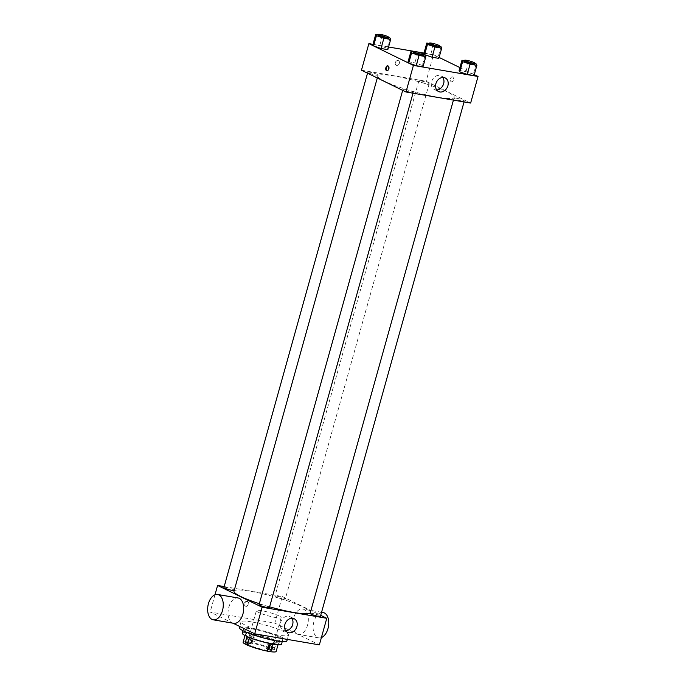 <?xml version="1.0" encoding="UTF-8"?>
<svg xmlns="http://www.w3.org/2000/svg" width="686" height="686" viewBox="0 0 686 686"><rect width="100%" height="100%" fill="white"/><g stroke="black" fill="none" stroke-linecap="round" stroke-linejoin="round"><path stroke-width="0.51" stroke-dasharray="3.43 2.57" d="M278.97 615.891A12.863 1.775 15.6 0 0 265.31 611.432A12.863 1.775 15.6 0 0 256.375 610.686A12.863 1.775 15.6 0 0 268.286 615.848A12.863 1.775 15.6 0 0 281.149 617.597A12.863 1.775 15.6 0 0 278.97 615.891M269.838 648.604A12.863 1.775 15.6 0 0 256.17 644.145A12.863 1.775 15.6 0 0 247.243 643.399A12.863 1.775 15.6 0 0 259.154 648.562A12.863 1.775 15.6 0 0 272.016 650.311A12.863 1.775 15.6 0 0 269.838 648.604M243.11 642.242A17.15 2.367 -164.4 0 1 248.589 642.01L252.062 642.602A17.15 2.367 -164.4 0 1 271.93 648.579L274.323 649.753A17.15 2.367 -164.4 0 1 276.141 651.468M249.318 637.971L246.934 636.805M251.496 642.087A2.144 1.269 -80.3 0 0 250.69 639.403A2.144 1.269 -80.3 0 0 249.069 641.299A2.144 1.269 -80.3 0 0 249.961 643.622A2.144 1.269 -80.3 0 0 251.496 642.087M272.659 644.54L269.186 643.948M269.478 645.955A2.144 1.698 116.1 0 0 268.663 644.823A2.144 1.698 116.1 0 0 266.194 645.998A2.144 1.698 116.1 0 0 266.785 648.673A2.144 1.698 116.1 0 0 268.175 648.622M273.928 641.427L276.321 642.593A17.15 2.367 15.6 0 0 273.928 641.427L271.93 648.579M274.323 649.753L276.321 642.593M272.951 645.012A2.144 1.269 99.7 0 1 274.486 643.477A2.144 1.269 99.7 0 1 275.378 645.8A2.144 1.269 99.7 0 1 273.765 647.695A2.144 1.269 99.7 0 1 272.951 645.012M269.752 644.463A2.144 1.269 99.7 0 1 271.287 642.928A2.144 1.269 99.7 0 1 272.179 645.252A2.144 1.269 99.7 0 1 270.567 647.155A2.144 1.269 99.7 0 1 269.752 644.463M250.587 634.85L254.06 635.45A17.15 2.367 15.6 0 0 250.587 634.85L248.589 642.01M252.062 642.602L254.06 635.45M249.627 638.434A2.144 1.698 -63.9 0 1 252.268 636.805A2.144 1.698 -63.9 0 1 252.851 639.472A2.144 1.698 -63.9 0 1 250.381 640.655A2.144 1.698 -63.9 0 1 249.627 638.434M251.831 639.515A2.144 1.698 -63.9 0 1 254.472 637.877A2.144 1.698 -63.9 0 1 255.055 640.553A2.144 1.698 -63.9 0 1 252.585 641.736A2.144 1.698 -63.9 0 1 251.831 639.515M275.523 641.007A17.15 2.367 15.6 0 0 250.879 633.83A17.15 2.367 15.6 0 0 245.399 634.061A17.15 2.367 15.6 0 0 261.272 640.956A17.15 2.367 15.6 0 0 278.422 643.288A17.15 2.367 15.6 0 0 275.523 641.007M242.295 633.204A20.366 2.813 -164.4 0 1 250.776 633.229A20.366 2.813 -164.4 0 1 271.373 638.709A20.366 2.813 -164.4 0 1 281.526 644.154M251.985 628.89A20.366 2.813 -164.4 0 1 272.582 634.361A20.366 2.813 -164.4 0 1 282.735 639.806A20.366 2.813 -164.4 0 1 262.369 637.037A20.366 2.813 -164.4 0 1 243.513 628.856A20.366 2.813 -164.4 0 1 251.985 628.89M239.38 627.707A24.645 3.404 -164.4 0 1 249.644 627.741A24.645 3.404 -164.4 0 1 274.58 634.37A24.645 3.404 -164.4 0 1 286.859 640.964M251.282 621.859A24.645 3.404 15.6 0 0 241.026 621.825A24.645 3.404 15.6 0 0 263.853 631.729A24.645 3.404 15.6 0 0 288.506 635.082A24.645 3.404 15.6 0 0 284.33 631.806A24.645 3.404 15.6 0 0 251.282 621.859M232.991 623.188L210.173 612.032L274.82 623.094L319.359 644.874M247.029 601.33A2.547 2.015 116.1 0 0 244.422 603.14A2.547 2.015 116.1 0 0 245.228 606.047A2.547 2.015 116.1 0 0 248.16 604.649A2.547 2.015 116.1 0 0 247.466 601.476A2.547 2.015 116.1 0 0 247.029 601.33M224.176 586.573L282.238 596.511L274.82 623.094M214.992 594.762L210.173 612.032M310.123 613.395A5.359 0.737 -164.4 0 1 312.353 613.404A5.359 0.737 -164.4 0 1 317.772 614.845A5.359 0.737 -164.4 0 1 320.448 616.277M277.195 596.211A5.359 0.737 -164.4 0 1 282.615 597.652A5.359 0.737 -164.4 0 1 285.282 599.084A5.359 0.737 -164.4 0 1 279.922 598.355A5.359 0.737 -164.4 0 1 274.957 596.203A5.359 0.737 -164.4 0 1 277.195 596.211M234.226 590.389A5.359 0.737 15.6 0 0 234.243 590.346A5.359 0.737 15.6 0 0 233.343 589.634A5.359 0.737 15.6 0 0 227.649 587.773A5.359 0.737 15.6 0 0 223.928 587.465M282.238 596.511L320.714 615.333M259.085 604.666A5.359 0.737 -164.4 0 1 261.323 604.675A5.359 0.737 -164.4 0 1 266.743 606.115A5.359 0.737 -164.4 0 1 269.409 607.547M233.995 591.212A39.651 5.471 -164.4 0 1 250.501 591.272A39.651 5.471 -164.4 0 1 290.607 601.939A39.651 5.471 -164.4 0 1 310.381 612.538A39.651 5.471 -164.4 0 1 310.329 612.658M269.607 606.836A39.651 5.471 -164.4 0 1 259.351 603.714M293.488 618.266A12.863 7.623 -80.3 0 0 298.35 634.379A12.863 7.623 -80.3 0 0 308.031 622.991A12.863 7.623 -80.3 0 0 302.689 609.022A12.863 7.623 -80.3 0 0 293.488 618.266M233.703 623.317A12.863 7.623 99.7 0 1 228.352 609.348A12.863 7.623 99.7 0 1 238.042 597.96M291.824 618.249A7.572 6.003 116.1 0 0 289.964 616.663A7.572 6.003 116.1 0 0 280.634 622.434A7.572 6.003 116.1 0 0 283.318 630.263A7.572 6.003 116.1 0 0 285.71 630.76M247.32 601.476A2.547 2.015 -63.9 0 1 247.757 601.622A2.547 2.015 -63.9 0 1 248.461 604.795A2.547 2.015 -63.9 0 1 245.528 606.192A2.547 2.015 -63.9 0 1 244.713 603.286A2.547 2.015 -63.9 0 1 247.32 601.476M321.4 637.577A12.863 7.623 99.7 0 1 318.758 637.869A12.863 7.623 99.7 0 1 313.896 621.756A12.863 7.623 99.7 0 1 323.097 612.521M394.356 76.026A39.651 5.471 15.6 0 0 377.857 75.966A39.651 5.471 15.6 0 0 414.576 91.898A39.651 5.471 15.6 0 0 454.235 97.292A39.651 5.471 15.6 0 0 447.512 92.018A39.651 5.471 15.6 0 0 394.356 76.026M456.216 98.167A5.359 0.737 -164.4 0 1 461.635 99.607A5.359 0.737 -164.4 0 1 464.302 101.039A5.359 0.737 -164.4 0 1 460.58 100.731A5.359 0.737 -164.4 0 1 454.887 98.87A5.359 0.737 -164.4 0 1 453.986 98.158A5.359 0.737 -164.4 0 1 456.216 98.167M377.197 74.397A5.359 0.737 15.6 0 0 371.503 72.536A5.359 0.737 15.6 0 0 367.782 72.227A5.359 0.737 15.6 0 0 372.747 74.38A5.359 0.737 15.6 0 0 378.106 75.108A5.359 0.737 15.6 0 0 377.197 74.397M421.05 80.965A5.359 0.737 15.6 0 0 418.82 80.965A5.359 0.737 15.6 0 0 423.785 83.117A5.359 0.737 15.6 0 0 429.144 83.846A5.359 0.737 15.6 0 0 428.236 83.126A5.359 0.737 15.6 0 0 421.05 80.965M405.177 89.429A5.359 0.737 15.6 0 0 402.948 89.42A5.359 0.737 15.6 0 0 407.913 91.572A5.359 0.737 15.6 0 0 413.272 92.301A5.359 0.737 15.6 0 0 412.363 91.59A5.359 0.737 15.6 0 0 405.177 89.429M361.453 70.212L426.1 81.274L470.639 103.054M372.97 44.333L388.559 47M414.558 51.45L417.208 51.904M423.999 53.062L433.518 54.691L426.1 81.274M399.363 63.309A2.547 2.015 116.1 0 0 398.463 60.677A2.547 2.015 116.1 0 0 395.53 62.074A2.547 2.015 116.1 0 0 396.225 65.247A2.547 2.015 116.1 0 0 399.363 63.309A2.547 2.015 116.1 0 0 398.463 60.677A2.547 2.015 116.1 0 0 395.53 62.074A2.547 2.015 116.1 0 0 396.225 65.247A2.547 2.015 116.1 0 0 399.363 63.309M408.076 61.723L414.876 62.88L422.327 65.444L422.979 66.851L422.327 65.444L414.876 62.88L408.076 61.723M423.948 53.259L430.748 54.417L438.2 56.989L438.851 58.387L438.2 56.989L430.748 54.417L423.948 53.259M433.518 54.691L439.117 57.435M459.912 67.597L474.283 74.628M372.918 44.521L379.71 45.688L387.161 48.252L387.813 49.649L387.161 48.252L379.71 45.688L372.918 44.521M459.114 70.452L465.905 71.618L473.357 74.182L474.017 75.58L473.357 74.182L465.905 71.618L459.114 70.452M452.614 76.961A2.547 1.509 -80.3 0 0 452.366 76.875A2.547 1.509 -80.3 0 0 450.445 79.13A2.547 1.509 -80.3 0 0 451.508 81.891A2.547 1.509 -80.3 0 0 453.377 79.859A2.547 1.509 -80.3 0 0 452.614 76.961A2.547 1.509 -80.3 0 0 452.366 76.875A2.547 1.509 -80.3 0 0 450.445 79.13A2.547 1.509 -80.3 0 0 451.508 81.891A2.547 1.509 -80.3 0 0 453.377 79.859A2.547 1.509 -80.3 0 0 452.614 76.961M387.924 65.873A2.547 1.509 99.7 0 1 388.147 65.89A2.547 1.509 99.7 0 1 389.202 68.651A2.547 1.509 99.7 0 1 387.29 70.907A2.547 1.509 99.7 0 1 387.075 70.838M436.699 89.96A7.572 6.003 -63.9 0 1 434.307 89.472A7.572 6.003 -63.9 0 1 432.24 80.03A7.572 6.003 -63.9 0 1 440.961 75.863A7.572 6.003 -63.9 0 1 442.813 77.458M464.456 60.66L474.798 63.472M474.583 64.235A5.359 0.737 15.6 0 0 473.674 63.524A5.359 0.737 15.6 0 0 467.981 61.663A5.359 0.737 15.6 0 0 464.259 61.354M468.761 61.397L465.905 71.618M476.213 63.961L473.357 74.182M413.418 51.922L423.759 54.734M423.545 55.497A5.359 0.737 15.6 0 0 422.636 54.786A5.359 0.737 15.6 0 0 416.942 52.933A5.359 0.737 15.6 0 0 413.221 52.616M417.723 52.659L414.876 62.88M425.174 55.223L422.327 65.444M429.29 43.458L439.632 46.271M439.417 47.042A5.359 0.737 15.6 0 0 438.508 46.331A5.359 0.737 15.6 0 0 432.815 44.47A5.359 0.737 15.6 0 0 429.093 44.161M433.595 44.196L430.748 54.417M441.047 46.759L438.2 56.989M378.252 34.729L388.593 37.541M388.379 38.305A5.359 0.737 15.6 0 0 387.47 37.593A5.359 0.737 15.6 0 0 381.785 35.732A5.359 0.737 15.6 0 0 378.063 35.423M382.565 35.466L379.71 45.688M390.017 38.03L387.161 48.252M272.016 650.311L281.149 617.597M247.243 643.399L256.375 610.686M250.69 639.403L247.492 638.855M249.961 643.622L246.763 643.082M266.785 648.673L268.981 649.753M268.663 644.823L270.867 645.903M270.567 647.155L273.765 647.695M271.287 642.928L274.486 643.477M254.472 637.877L252.268 636.805M252.585 641.736L250.381 640.655M245.399 634.061L244.988 635.528M278.422 643.288L278.019 644.746M243.513 628.856L242.998 630.7M282.735 639.806L282.22 641.65M241.026 621.825L239.723 626.481M288.506 635.082L287.305 639.386M294.217 618.746L289.964 616.663M287.563 632.346L283.318 630.263M321.571 612.255L302.689 609.022M318.758 637.869L298.35 634.379M377.857 75.966L377.3 77.955M454.235 97.292L310.381 612.538M464.053 101.931L464.302 101.039M453.437 100.113L453.986 98.158M367.782 72.227L367.516 73.179M378.106 75.108L234.243 590.346M418.82 80.965L274.957 596.203M429.144 83.846L285.282 599.084M402.948 89.42L402.682 90.372M413.272 92.301L413.023 93.193M388.147 65.89L387.719 65.813M387.29 70.907L386.861 70.829M434.307 89.472L438.56 91.547M440.961 75.863L445.205 77.947"/><path stroke-width="1.03" d="M278.019 644.746L276.141 651.468A17.15 2.367 -164.4 0 1 270.661 651.7L267.188 651.108A17.15 2.367 -164.4 0 1 247.32 645.132L244.936 643.957A17.15 2.367 -164.4 0 1 243.11 642.242L244.988 635.528M244.936 643.957L246.934 636.805A17.15 2.367 15.6 0 0 249.318 637.971L247.32 645.132M248.298 641.539A2.144 1.269 -80.3 0 0 247.492 638.855A2.144 1.269 -80.3 0 0 245.871 640.75A2.144 1.269 -80.3 0 0 246.763 643.082A2.144 1.269 -80.3 0 0 248.298 641.539M267.188 651.108L269.186 643.948A17.15 2.367 15.6 0 0 272.659 644.54L270.661 651.7M271.63 648.116A2.144 1.698 116.1 0 0 270.867 645.903A2.144 1.698 116.1 0 0 268.398 647.078A2.144 1.698 116.1 0 0 268.981 649.753A2.144 1.698 116.1 0 0 271.63 648.116M268.175 648.622A2.144 1.698 116.1 0 0 269.426 647.035A2.144 1.698 116.1 0 0 269.478 645.955M282.22 641.65L281.526 644.154A20.366 2.813 -164.4 0 1 261.152 641.384A20.366 2.813 -164.4 0 1 242.295 633.204L242.998 630.7M287.305 639.386L286.859 640.964A24.645 3.404 -164.4 0 1 262.206 637.611A24.645 3.404 -164.4 0 1 239.38 627.707L239.723 626.481M320.714 615.333L326.776 618.3L319.359 644.874L254.712 633.813L232.991 623.188M326.776 618.3L262.138 607.23L217.591 585.45L214.992 594.762M217.591 585.45L224.176 586.573M464.053 101.931L320.448 616.277A5.359 0.737 -164.4 0 1 315.088 615.548A5.359 0.737 -164.4 0 1 310.123 613.395L453.437 100.113M367.516 73.179L223.928 587.465A5.359 0.737 15.6 0 0 228.721 589.574A5.359 0.737 15.6 0 0 234.226 590.389M413.023 93.193L269.409 607.547A5.359 0.737 -164.4 0 1 264.05 606.818A5.359 0.737 -164.4 0 1 259.085 604.666L402.682 90.372M310.329 612.658A39.651 5.471 -164.4 0 1 269.607 606.836M259.351 603.714A39.651 5.471 -164.4 0 1 233.995 591.212L377.3 77.955M284.879 624.517A7.572 6.003 -63.9 0 1 294.217 618.746A7.572 6.003 -63.9 0 1 296.283 628.179A7.572 6.003 -63.9 0 1 287.563 632.346A7.572 6.003 -63.9 0 1 284.879 624.517M262.138 607.23L254.712 633.813M217.625 594.47L238.042 597.96A12.863 7.623 99.7 0 1 242.904 614.073A12.863 7.623 99.7 0 1 233.703 623.317L213.286 619.818A12.863 7.623 -80.3 0 0 222.487 610.583A12.863 7.623 -80.3 0 0 217.625 594.47A12.863 7.623 -80.3 0 0 207.944 605.858A12.863 7.623 -80.3 0 0 213.286 619.818M285.71 630.76A7.572 6.003 116.1 0 0 292.039 626.104A7.572 6.003 116.1 0 0 291.824 618.249M321.571 612.255L323.097 612.521A12.863 7.623 99.7 0 1 328.705 624.311A12.863 7.623 99.7 0 1 321.4 637.577M474.283 74.628L478.056 76.472L470.639 103.054L405.992 91.993L361.453 70.212L368.871 43.63L372.97 44.333M388.559 47L414.558 51.45M417.208 51.904L423.999 53.062M423.759 54.734L425.174 55.223L425.835 56.621L422.979 66.851L416.188 65.684L408.736 63.121L408.076 61.723L408.736 63.121L411.591 52.899L410.931 51.493L413.418 51.922M439.632 46.271L441.047 46.759L441.707 48.166L438.851 58.387L432.06 57.221L424.608 54.657L423.948 53.259L424.608 54.657L427.464 44.436L426.803 43.038L429.29 43.458M478.056 76.472L413.409 65.41L368.871 43.63M439.117 57.435L459.912 67.597M388.593 37.541L390.017 38.03L390.668 39.428L387.813 49.649L381.022 48.492L373.57 45.928L372.918 44.521L373.57 45.928L376.425 35.698L375.765 34.3L378.252 34.729M474.798 63.472L476.213 63.961L476.873 65.359L474.017 75.58L467.217 74.422L459.766 71.859L459.114 70.452L459.766 71.859L462.621 61.629L461.97 60.231L464.456 60.66M413.409 65.41L405.992 91.993M447.889 85.776A7.572 6.003 -63.9 0 1 438.56 91.547A7.572 6.003 -63.9 0 1 436.485 82.106A7.572 6.003 -63.9 0 1 445.205 77.947A7.572 6.003 -63.9 0 1 447.889 85.776M386.612 70.752A2.547 1.509 99.7 0 1 385.841 67.854A2.547 1.509 99.7 0 1 387.719 65.813A2.547 1.509 99.7 0 1 388.773 68.574A2.547 1.509 99.7 0 1 386.861 70.829A2.547 1.509 99.7 0 1 386.612 70.752M387.075 70.838A2.547 1.509 99.7 0 1 387.041 70.821A2.547 1.509 99.7 0 1 386.235 68.103A2.547 1.509 99.7 0 1 387.924 65.873M442.813 77.458A7.572 6.003 -63.9 0 1 443.645 83.692A7.572 6.003 -63.9 0 1 436.699 89.96M476.873 65.359L470.073 64.192L462.621 61.629M464.542 60.334L464.259 61.354A5.359 0.737 15.6 0 0 469.224 63.506A5.359 0.737 15.6 0 0 474.583 64.235L474.866 63.215A5.359 0.737 15.6 0 0 473.957 62.503A5.359 0.737 15.6 0 0 468.264 60.642A5.359 0.737 15.6 0 0 464.542 60.334A5.359 0.737 15.6 0 0 469.507 62.486A5.359 0.737 15.6 0 0 474.866 63.215M461.97 60.231L459.114 70.452M474.017 75.58L467.217 74.422L459.766 71.859M470.073 64.192L467.217 74.422M425.835 56.621L419.043 55.463L411.591 52.899M413.504 51.596L413.221 52.616A5.359 0.737 15.6 0 0 418.186 54.769A5.359 0.737 15.6 0 0 423.545 55.497L423.828 54.477A5.359 0.737 15.6 0 0 422.919 53.765A5.359 0.737 15.6 0 0 417.234 51.904A5.359 0.737 15.6 0 0 413.504 51.596A5.359 0.737 15.6 0 0 418.469 53.748A5.359 0.737 15.6 0 0 423.828 54.477M410.931 51.493L408.076 61.723M422.979 66.851L416.188 65.684L408.736 63.121M419.043 55.463L416.188 65.684M441.707 48.166L434.915 47L427.464 44.436M429.376 43.132L429.093 44.161A5.359 0.737 15.6 0 0 434.058 46.314A5.359 0.737 15.6 0 0 439.417 47.042L439.7 46.022A5.359 0.737 15.6 0 0 438.791 45.302A5.359 0.737 15.6 0 0 433.098 43.45A5.359 0.737 15.6 0 0 429.376 43.132A5.359 0.737 15.6 0 0 434.341 45.293A5.359 0.737 15.6 0 0 439.7 46.022M426.803 43.038L423.948 53.259M438.851 58.387L432.06 57.221L424.608 54.657M434.915 47L432.06 57.221M390.668 39.428L383.877 38.262L376.425 35.698M378.346 34.403L378.063 35.423A5.359 0.737 15.6 0 0 383.02 37.576A5.359 0.737 15.6 0 0 388.379 38.305L388.67 37.284A5.359 0.737 15.6 0 0 387.762 36.572A5.359 0.737 15.6 0 0 382.068 34.712A5.359 0.737 15.6 0 0 378.346 34.403A5.359 0.737 15.6 0 0 383.303 36.555A5.359 0.737 15.6 0 0 388.67 37.284M375.765 34.3L372.918 44.521M387.813 49.649L381.022 48.492L373.57 45.928M383.877 38.262L381.022 48.492"/></g></svg>
